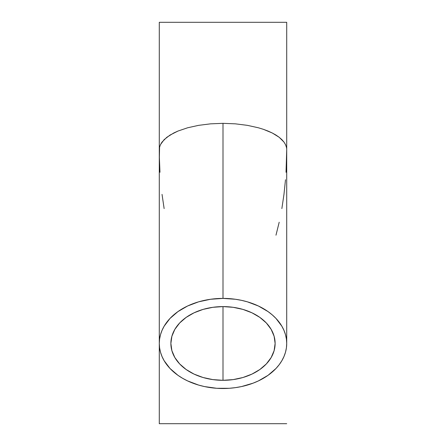 <?xml version="1.0" encoding="UTF-8"?>
<svg xmlns="http://www.w3.org/2000/svg" width="446" height="446" viewBox="0 0 446 446"><rect width="100%" height="100%" fill="white"/><g stroke="black" fill="none" stroke-linecap="round" stroke-linejoin="round"><path stroke-width="0.67" d="M223 380.31A52.121 36.851 0 0 1 170.879 343.453A52.121 36.851 0 0 1 223 306.603L223 380.31L223 306.603A52.121 36.851 0 0 1 275.121 343.453A52.121 36.851 0 0 1 223 380.31L212.831 379.602L203.053 377.506L194.043 374.099L186.149 369.517L179.666 363.93L174.849 357.558L171.883 350.645L170.879 343.453L171.883 336.267L174.849 329.354L179.666 322.982L186.149 317.396L194.043 312.813L203.053 309.407L212.831 307.311L223 306.603L233.169 307.311L242.947 309.407L251.957 312.813L259.851 317.396L266.334 322.982L271.151 329.354L274.117 336.267L275.121 343.453L274.117 350.645L271.151 357.558L266.334 363.93L259.851 369.517L251.957 374.099L242.947 377.506L233.169 379.602L223 380.31M223 298.402A63.717 45.052 0 0 1 286.717 343.453A63.717 45.052 0 0 1 223 388.511A63.717 45.052 0 0 1 159.283 343.453A63.717 45.052 0 0 1 223 298.402L223 123.336L223 298.402L210.568 299.266L198.615 301.83L187.604 305.995L177.948 311.598L170.021 318.427L164.134 326.216L162.032 330.38L160.51 334.667L159.59 339.038L159.283 343.453L159.59 347.869L160.51 352.245L162.032 356.532L164.134 360.697L170.021 368.485L177.948 375.315L182.581 378.28L187.604 380.917L198.615 385.076L204.502 386.57L216.756 388.293L229.244 388.293L235.432 387.641L241.498 386.57L253.033 383.186L258.396 380.917L268.052 375.315L275.979 368.485L279.19 364.694L281.866 360.697L283.968 356.532L285.49 352.245L286.41 347.869L286.717 343.453L286.41 339.038L285.49 334.667L283.968 330.38L281.866 326.216L275.979 318.427L272.25 314.876L268.052 311.598L258.396 305.995L247.385 301.83L241.498 300.342L235.432 299.266L223 298.402M235.432 123.843L223 123.336L235.432 123.843L247.385 125.348L235.432 123.843M258.396 127.785L247.385 125.348L258.396 127.785L263.419 129.329L258.396 127.785M268.052 131.068L263.419 129.329L272.25 132.986L268.052 131.068M275.979 135.066L272.25 132.986L279.19 137.29L275.979 135.066M281.866 139.631L279.19 137.29L283.968 142.068L281.866 139.631M285.49 144.582L283.968 142.068L285.49 144.582L286.41 147.141L285.49 144.582M286.639 148.434L286.41 147.141L286.639 148.434M159.283 423.7L286.717 423.7L159.283 423.7L159.283 149.728L159.283 423.7M159.975 172.301L159.361 157.276L159.59 147.141L160.51 144.582L162.032 142.068L166.81 137.29L173.75 132.986L177.948 131.068L187.604 127.785L198.615 125.348L210.568 123.843L223 123.336L210.568 123.843L198.615 125.348L187.604 127.785L177.948 131.068L170.021 135.066L164.134 139.631L160.51 144.582L159.59 147.141L159.283 149.728L159.283 22.3L159.283 343.453M164.134 208.594L162.032 194.378M279.19 222.236L275.979 235.187M285.49 179.738L283.968 194.378L281.866 208.594M286.717 343.453L286.717 22.3L286.717 149.728L286.025 172.301M286.717 22.3L159.283 22.3L286.717 22.3"/></g></svg>
